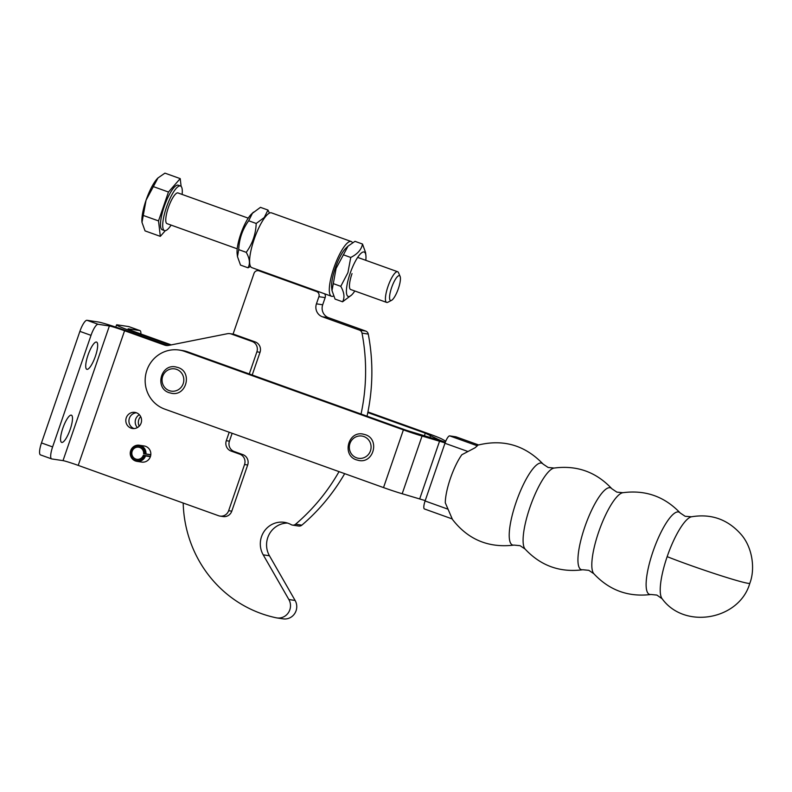 <?xml version="1.0" encoding="UTF-8"?>
<svg xmlns="http://www.w3.org/2000/svg" width="792" height="792" viewBox="0 0 792 792"><rect width="100%" height="100%" fill="white"/><g stroke="black" fill="none" stroke-linecap="round" stroke-linejoin="round"><path stroke-width="1.19" d="M96.396 342.035A14.464 3.673 -70.3 0 1 96.575 342.075A14.464 3.673 -70.3 0 1 95.278 356.588A14.464 3.673 -70.3 0 1 86.991 369.349A14.464 3.673 -70.3 0 1 86.813 369.3A14.464 3.673 -70.3 0 1 88.11 354.786A14.464 3.673 -70.3 0 1 96.396 342.035M71.231 415.127A14.464 3.673 -70.3 0 1 71.409 415.176A14.464 3.673 -70.3 0 1 70.102 429.68A14.464 3.673 -70.3 0 1 61.826 442.441A14.464 3.673 -70.3 0 1 61.637 442.391A14.464 3.673 -70.3 0 1 62.944 427.888A14.464 3.673 -70.3 0 1 71.231 415.127M136.343 412.751A8.148 7.87 98.6 0 1 132.482 428.502A8.148 7.87 98.6 0 1 126.057 418.522A8.148 7.87 98.6 0 1 136.343 412.751M139.224 426.185A8.148 7.87 98.6 0 1 140.669 416.602M139.352 414.731A8.148 7.87 -81.4 0 0 137.412 427.581M150.787 454.816L143.629 453.737A6.108 5.9 -81.4 0 0 138.659 447.203A6.108 5.9 -81.4 0 0 131.868 452.747A6.108 5.9 -81.4 0 0 143.312 455.242L144.421 455.638A7.336 7.079 98.6 0 1 130.69 452.648A7.336 7.079 98.6 0 1 138.392 445.945A7.336 7.079 98.6 0 1 144.807 453.836L145.956 453.955A8.148 7.87 -81.4 0 0 139.323 445.243A8.148 7.87 -81.4 0 0 130.264 452.638A8.148 7.87 -81.4 0 0 145.52 455.954L144.421 455.638M139.323 445.243L144.174 445.975A8.148 7.87 98.6 0 1 150.807 454.687L145.956 453.955M150.807 454.687A8.148 7.87 98.6 0 1 141.748 462.082L136.897 461.36M150.381 456.687L145.52 455.954M144.807 453.836L143.629 453.737M150.49 456.321L143.312 455.242M171.29 344.886L137.095 332.62A13.038 0.634 -161 0 1 128.106 328.878A13.038 0.634 -161 0 1 128.561 328.868L139.828 330.561L128.7 326.571L117.434 324.878A25.255 1.228 19 0 0 116.553 324.898A25.255 1.228 19 0 0 133.967 332.145L170.122 345.114M139.828 330.561A12.217 3.109 -70.3 0 1 139.976 330.601A12.217 3.109 -70.3 0 1 140.887 333.977M249.282 373.953L256.895 351.826A8.148 7.87 -81.4 0 0 252.123 341.471L231.363 334.026A8.148 7.87 -81.4 0 0 227.304 333.729L168.696 345.401A8.148 7.87 98.6 0 1 164.637 345.104L124.582 330.739A13.038 0.634 19 0 0 109.375 325.977L98.119 324.284L86.991 320.295L98.257 321.988A25.255 1.228 -161 0 1 127.71 331.204L167.656 345.54M98.119 324.284A12.217 3.109 109.7 0 0 91.021 335.353L52.599 446.926A12.217 3.109 109.7 0 0 51.609 458.895A12.217 3.109 109.7 0 0 51.757 458.934L63.014 460.627A13.038 0.634 -161 0 1 78.22 465.389L218.582 515.731A8.148 7.87 -81.4 0 0 228.65 510.701L244.55 464.528A8.148 7.87 -81.4 0 0 239.778 454.172L231.066 451.054A8.148 7.87 98.6 0 1 226.294 440.698L229.205 432.234M252.202 375.002L260.023 352.301A8.148 7.87 -81.4 0 0 255.252 341.946L234.491 334.501A8.148 7.87 -81.4 0 0 233.056 334.135L254.024 273.359A4.069 3.93 98.6 0 1 259.053 270.844L316.523 291.505A4.069 3.93 98.6 0 1 318.899 296.683L316.434 303.841A10.187 9.841 -81.4 0 0 322.384 316.78L359.479 330.115A4.069 3.93 98.6 0 1 362.013 333.135A196.634 189.931 98.6 0 1 361.043 414.038M220.018 516.097L223.146 516.562A8.148 7.87 -81.4 0 0 231.779 511.167L247.678 465.003A8.148 7.87 -81.4 0 0 242.906 454.648L234.194 451.519A8.148 7.87 98.6 0 1 229.423 441.164L232.135 433.283M136.442 412.79A8.148 7.87 -81.4 0 0 134.066 428.581M86.991 320.295A12.217 3.109 109.7 0 0 79.893 331.363L41.481 442.926A12.217 3.109 109.7 0 0 40.481 454.905L51.609 458.895M543.134 464.112A43.441 11.048 109.7 0 0 516.047 502.415A43.441 11.048 109.7 0 0 513.038 545.114A43.441 11.048 109.7 0 0 514.087 545.094L520.077 545.688L525.076 549.034A43.441 11.048 -70.3 0 1 529.927 507.385A43.441 11.048 -70.3 0 1 554.123 468.052L548.133 467.468L543.134 464.112C524.769 444.955 502.752 438.699 477.071 445.342L477.348 445.807L475.012 447.807L461.835 454.747A32.591 8.286 -70.3 0 0 450.44 478.299A32.591 8.286 -70.3 0 0 445.292 502.801L452.242 518.938L424.423 508.959A8.148 2.069 109.7 0 0 424.522 508.979M456.142 436.897A8.148 2.069 109.7 0 0 456.053 436.857A8.148 2.069 109.7 0 0 455.945 436.828L449.698 435.887A8.148 2.069 109.7 0 0 447.44 437.917A8.148 2.069 109.7 0 0 444.955 443.272L425.086 500.98A8.148 2.069 109.7 0 0 423.829 506.504A8.148 2.069 109.7 0 0 424.423 508.959M445.292 442.342A20.364 0.99 -161 0 0 431.501 437.897L406.524 430.353L187.754 351.886A30.551 29.512 98.6 0 0 182.368 350.529L179.24 350.054A30.551 29.512 98.6 0 0 146.065 373.052A30.551 29.512 98.6 0 0 164.756 409.118L383.526 487.585A20.364 0.99 19 0 0 402.188 493.743L425.215 500.603M445.094 442.896L422.057 436.036A20.364 0.99 -161 0 1 403.395 429.878L184.625 351.41A30.551 29.512 98.6 0 0 179.24 350.054M445.322 442.273A20.364 0.99 -161 0 1 436.719 438.679L425.294 433.175L367.805 412.553M445.757 441.174L441.867 439.015A20.364 0.99 -161 0 0 428.413 433.65L367.924 411.949M365.805 260.32A23.631 6.009 109.8 0 0 365.884 255.361L365.558 252.529L362.508 244.035C361.489 249.559 357.568 254.024 350.747 257.459L347.916 272.666L340.778 286.328C344.282 292.525 344.876 297.683 342.58 301.792L351.658 294.951A23.631 6.009 109.8 0 0 354.806 290.991M365.884 255.361A23.631 6.009 109.8 0 0 350.153 273.319A23.631 6.009 109.8 0 0 351.658 294.951M348.064 246.114L345.916 248.173A23.631 6.009 109.8 0 0 335.323 267.983A23.631 6.009 109.8 0 0 331.68 287.773L332.006 290.595L336.095 268.419L348.064 246.114L354.984 241.332L362.508 244.035M342.58 301.792L335.056 299.089L332.006 290.595M352.509 242.748A29.096 7.395 109.8 0 0 351.212 241.51A29.096 7.395 109.8 0 0 349.312 241.689A29.096 7.395 109.8 0 0 333.293 269.627A29.096 7.395 109.8 0 0 331.521 296.277A29.096 7.395 109.8 0 0 333.422 296.109A29.096 7.395 109.8 0 0 333.58 296.04M351.212 241.51L271.498 212.86A29.096 7.395 109.8 0 0 269.607 213.028A29.096 7.395 109.8 0 0 253.588 240.976A29.096 7.395 109.8 0 0 251.816 267.627L331.521 296.277M269.448 213.097L267.963 210.048L264.241 217.533L256.202 223.473C255.786 234.135 252.46 243.768 246.243 252.341C249.737 258.538 250.341 263.696 248.035 267.805L240.52 265.102L237.471 256.608L238.719 249.638C239.144 238.976 242.461 229.353 248.688 220.77L252.41 213.286L260.449 207.346L267.963 210.048M248.688 220.77L256.202 223.473M253.519 212.127L251.371 214.186A23.631 6.009 109.8 0 0 250.47 215.137A23.631 6.009 109.8 0 0 240.778 234.006A23.631 6.009 109.8 0 0 237.135 253.787L237.471 256.608M238.719 249.638L246.243 252.341M248.035 267.805L250.51 266.389M350.747 257.459L343.223 254.757M333.264 283.625L340.778 286.328M350.995 289.625A16.295 4.138 -70.2 0 1 349.519 287.239A16.295 4.138 -70.2 0 1 352.024 273.596M339.035 471.626A196.634 189.931 98.6 0 1 295.594 524.215A4.069 3.93 98.6 0 1 292.505 525.106L298.762 526.046A4.069 3.93 -81.4 0 0 301.851 525.155A196.634 189.931 -81.4 0 0 344.678 473.656M292.505 525.106A4.069 3.93 98.6 0 1 291.218 524.67A21.592 20.859 -81.4 0 0 284.387 522.334A21.592 20.859 -81.4 0 0 263.904 531.759A21.592 20.859 -81.4 0 0 263.201 554.836L288.862 599.524A12.217 11.801 98.6 0 1 276.873 617.918L283.13 618.859A12.217 11.801 -81.4 0 0 295.119 600.465L269.458 555.786A21.592 20.859 98.6 0 1 269.32 534.105A21.592 20.859 98.6 0 1 287.476 523.057M367.033 416.186A196.634 189.931 -81.4 0 0 368.27 334.075A4.069 3.93 -81.4 0 0 365.736 331.066L328.64 317.731A10.187 9.841 98.6 0 1 322.69 304.781L325.156 297.624A4.069 3.93 -81.4 0 0 324.581 293.782M276.873 617.918A12.217 11.801 98.6 0 1 276.22 617.8A121.721 117.572 98.6 0 1 183.19 503.039M182.11 194.426A23.691 6.019 109.7 0 0 180.487 185.991L178.259 185.199A23.691 6.019 109.7 0 0 177.972 185.12A23.691 6.019 109.7 0 0 164.399 206.019A23.691 6.019 109.7 0 0 162.271 229.789L164.498 230.591A23.691 6.019 109.7 0 0 164.785 230.66A23.691 6.019 109.7 0 0 171.102 225.106M180.487 185.991A23.691 6.019 109.7 0 0 180.19 185.922A23.691 6.019 109.7 0 0 166.627 206.821A23.691 6.019 109.7 0 0 164.498 230.591M181.12 186.407L180.21 178.616L164.934 173.141L158.004 177.923L146.055 200.218L141.996 222.384A26.482 6.732 -70.3 0 1 141.996 222.384L145.045 230.888L160.321 236.363L165.32 230.66M141.996 222.394L141.996 222.394A26.482 6.732 -70.3 0 1 146.055 200.218A26.482 6.732 -70.3 0 1 156.905 179.071A26.482 6.732 -70.3 0 1 157.915 178.012A26.482 6.732 -70.3 0 1 157.954 177.972M248.223 218.147L177.992 192.951A16.295 4.138 109.7 0 0 177.794 192.901A16.295 4.138 109.7 0 0 168.458 207.276A16.295 4.138 109.7 0 0 166.993 223.631L237.214 248.817M400.118 276.428L398.485 272.646A16.295 4.138 109.7 0 0 397.653 271.735A16.295 4.138 109.7 0 0 397.455 271.686A16.295 4.138 109.7 0 0 388.12 286.06A16.295 4.138 109.7 0 0 386.654 302.415A16.295 4.138 109.7 0 0 386.852 302.465A16.295 4.138 109.7 0 0 387.872 302.237L391.535 300.356A13.167 3.346 -70.3 0 1 390.713 300.534A13.167 3.346 -70.3 0 1 391.624 287.585A13.167 3.346 -70.3 0 1 399.277 275.656A13.167 3.346 -70.3 0 1 400.118 276.428A13.167 3.346 -70.3 0 1 398.148 289.228A13.167 3.346 -70.3 0 1 391.535 300.356M180.21 178.616L168.458 192.03L153.183 186.556M168.458 192.03L158.519 220.909L160.321 236.363M158.519 220.909L143.243 215.434M133.571 333.313L133.967 332.145M63.014 460.627L109.375 325.977M124.582 330.739L78.22 465.389M228.65 510.701L231.779 511.167M244.55 464.528L247.678 465.003M239.778 454.172L242.906 454.648M231.066 451.054L234.194 451.519M226.294 440.698L229.423 441.164M256.895 351.826L260.023 352.301M252.123 341.471L255.252 341.946M231.363 334.026L234.491 334.501M164.637 345.104L167.548 345.54M52.599 446.926L41.481 442.926M91.021 335.353L79.893 331.363M622.849 492.703L616.859 492.119L611.86 488.763A43.441 11.048 109.7 0 0 584.773 527.066A43.441 11.048 109.7 0 0 581.764 569.765A43.441 11.048 109.7 0 0 582.813 569.745L588.803 570.329L593.802 573.685A43.441 11.048 -70.3 0 1 598.653 532.036A43.441 11.048 -70.3 0 1 622.839 492.703C645.411 489.733 664.538 496.495 680.219 512.998A43.689 11.108 109.7 0 0 652.994 551.539A43.689 11.108 109.7 0 0 649.965 594.485A43.689 11.108 109.7 0 0 650.984 594.485L656.875 595.079L662.132 598.752A44.055 11.197 -70.3 0 1 667.161 556.647A50.916 2.465 19 0 0 713.533 573.279A50.916 2.465 19 0 0 748.034 583.308A50.916 2.465 19 0 0 749.826 583.259C739.639 619.502 684.971 630.135 662.132 598.752M447.876 509.147L425.086 500.98M444.955 443.272L467.745 451.44M176.725 369.418A11.256 10.87 98.6 0 1 183.14 383.813A11.256 10.87 98.6 0 1 169.151 390.585A11.256 10.87 98.6 0 1 162.736 376.2A11.256 10.87 98.6 0 1 176.725 369.418M363.993 436.59A11.256 10.87 98.6 0 1 370.408 450.975A11.256 10.87 98.6 0 1 356.43 457.756A11.256 10.87 98.6 0 1 350.005 443.372A11.256 10.87 98.6 0 1 363.993 436.59M477.348 445.807L449.698 435.887M455.945 436.828L478.507 444.916L456.053 436.857M667.161 556.647A44.055 11.197 -70.3 0 1 691.535 516.78C711.137 513.523 727.561 519.295 740.807 534.095C752.806 547.51 755.261 569.428 749.826 583.259M419.71 498.831L439.58 441.124M383.526 487.585L403.395 429.878M187.754 351.886L184.625 351.41M422.057 436.036L402.188 493.743M436.461 439.412L436.719 438.679M424.373 435.828L425.294 433.175M430.67 435.323L429.937 437.441M319.463 291.951L316.523 291.505M365.736 331.066L359.479 330.115M301.851 525.155L295.594 524.215M322.69 304.781L316.434 303.841M322.384 316.78L328.64 317.731M318.899 296.683L325.156 297.624M362.013 333.135L368.27 334.075M259.053 270.844L261.994 271.29M269.458 555.786L263.201 554.836M295.119 600.465L288.862 599.524M115.79 327.096L116.553 324.898M128.849 326.611L139.976 330.601M229.928 333.66L233.056 334.135M691.535 516.78L685.139 516.275L680.219 512.998M175.606 366.894L178.141 367.547C192.634 372.062 186.486 396.396 171.626 393.317L169.082 392.664C154.598 388.149 160.736 363.815 175.606 366.894M362.875 434.056L365.419 434.719C379.913 439.233 373.765 463.567 358.895 460.489L356.36 459.835C341.867 455.321 348.015 430.987 362.875 434.056M451.836 518.611C467.508 539.382 488.258 548.203 514.087 545.094M525.076 549.034C540.778 565.825 560.023 572.735 582.813 569.745M593.802 573.685C609.335 590.327 628.393 597.257 650.984 594.485M611.86 488.763C596.158 471.973 576.913 465.072 554.123 468.052M261.647 271.161L258.34 270.666M350.411 289.417L386.654 302.415M357.637 257.39L397.653 271.735"/></g></svg>
